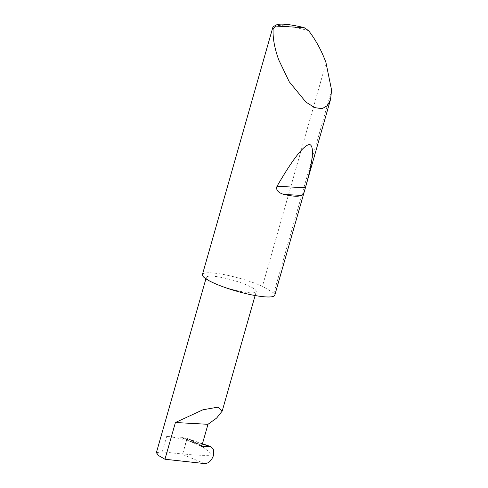 <?xml version="1.0" encoding="UTF-8"?>
<svg xmlns="http://www.w3.org/2000/svg" width="488" height="488" viewBox="0 0 488 488"><rect width="100%" height="100%" fill="white"/><g stroke="black" fill="none" stroke-linecap="round" stroke-linejoin="round"><path stroke-width="0.37" stroke-dasharray="2.44 1.83" d="M214.994 283.577A25.955 4.551 15.9 0 0 241.139 291.537A25.955 4.551 15.9 0 0 256.243 291.586A25.955 4.551 15.9 0 0 247.562 285.376A25.955 4.551 15.9 0 0 221.418 277.422A25.955 4.551 15.9 0 0 206.32 277.367A25.955 4.551 15.9 0 0 214.994 283.577M331.62 90.298L273.872 293.026A37.625 6.6 -164.1 0 1 274.787 295.191M273.744 26.376A37.625 6.6 -164.1 0 1 308.623 30.689M202.416 274.573A37.625 6.6 -164.1 0 1 224.309 274.646A37.625 6.6 -164.1 0 1 262.209 286.188A37.625 6.6 -164.1 0 1 262.428 286.285L326.075 62.848M182.451 437.358L166.658 436.485A25.955 4.551 15.9 0 1 196.804 443.641L182.451 437.358A0.75 0.451 113.6 0 0 182.726 438.132L187.13 438.45C196.713 442.622 205.283 448.191 212.841 455.164C203.154 455.652 193.126 455.2 182.756 453.81L181.152 453.901L204.771 463.6M202.453 443.745L186.874 438.352L182.701 453.797M213.512 455.42L212.841 455.164M156.38 452.681L162.284 451.833L181.152 453.901M196.804 443.641L202.306 444.251M273.872 293.026L262.428 286.285M182.756 453.81L187.13 438.45M202.392 443.958L185.58 438.139M182.726 438.132L201.477 446.343M197.262 443.458L201.562 445.343M166.658 436.485L162.284 451.833M255.12 295.527L256.243 291.586M182.61 438.108L201.568 446.41M205.905 278.825L206.32 277.367"/><path stroke-width="0.73" d="M209.59 446.453L210.889 446.666L213.634 449.905L213.512 455.42C211.499 460.715 208.583 463.441 204.771 463.6L164.956 459.238L175.418 422.516L202.935 409.78L217.88 407.157L222.192 411.11L216.605 418.082L207.986 424.31L202.306 444.251L201.562 445.343A0.75 0.451 113.6 0 0 201.684 446.435L209.59 446.453L202.392 443.958M301.657 195.42C298.272 196.749 292.477 196.432 284.266 194.462C280.996 193.791 275.037 191.095 277.044 186.239C292.702 159.265 303.524 145.333 309.52 144.442C314.492 145.936 313.107 160.387 305.372 187.807C304.225 192.589 302.987 195.127 301.657 195.42L284.266 194.462M275.586 26.059L304.115 27.633L308.623 30.689C315.76 39.949 321.531 50.545 325.935 62.464L331.62 90.298L330.498 99.619L327.478 105.579L322.165 108.671L314.711 107.641L305.933 102.114L289.25 81.77L278.727 59.859C274.463 47.946 272.609 37.57 273.152 28.725A37.625 6.6 -164.1 0 1 272.847 27.34A37.625 6.6 -164.1 0 1 273.744 26.376L276.47 24.912A35.368 6.204 15.9 0 0 275.586 26.059L273.152 28.725M330.498 99.619L274.787 295.191A37.625 6.6 -164.1 0 1 252.9 295.118A37.625 6.6 -164.1 0 1 214.994 283.577A37.625 6.6 -164.1 0 1 202.416 274.573L272.847 27.34M164.956 459.238L158.539 455.524L156.38 452.681L205.905 278.825M175.418 422.516L207.986 424.31M304.115 27.633A35.368 6.204 15.9 0 0 276.47 24.912M305.372 187.807L277.044 186.239M222.192 411.11L255.12 295.527M210.889 446.666L202.453 443.745"/></g></svg>
